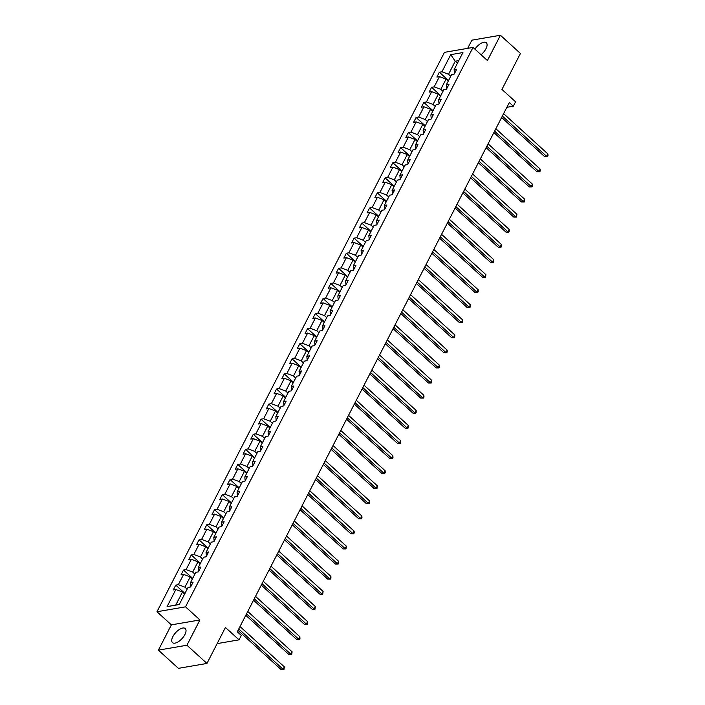 <?xml version="1.0" encoding="UTF-8"?>
<svg xmlns="http://www.w3.org/2000/svg" width="705" height="705" viewBox="0 0 705 705"><rect width="100%" height="100%" fill="white"/><g stroke="black" fill="none" stroke-linecap="round" stroke-linejoin="round"><path stroke-width="1.06" d="M184.895 634.562A9.5 4.353 -47.7 0 0 185.265 628.569A9.5 4.353 -47.7 0 0 179.246 629.565A9.5 4.353 -47.7 0 0 172.857 636.633A9.5 4.353 -47.7 0 0 172.478 642.625A9.5 4.353 -47.7 0 0 178.497 641.629A9.5 4.353 -47.7 0 0 184.895 634.562M481.048 54.734A9.5 4.353 -47.7 0 0 485.957 48.76A9.5 4.353 -47.7 0 0 486.327 42.767A9.5 4.353 -47.7 0 0 474.914 49.156M199.929 619.942L171.385 624.859L158.387 650.142L186.931 645.234L199.929 619.942L185.521 606.838L473.011 47.429L487.428 60.533L500.418 35.25L471.874 40.167L467.671 48.345M500.418 35.25L520.44 53.457L501.951 89.429L515.558 101.811L513.302 106.208L509.292 102.569L237.303 631.803L241.304 635.443L239.048 639.84L225.433 627.468L206.953 663.44L178.409 668.349L158.387 650.142M186.931 645.234L206.953 663.44M171.385 624.859L156.977 611.746L444.467 52.346L473.011 47.429M184.657 593.998L182.463 592.006L175.756 605.057L167.067 606.617L175.862 589.503L173.28 589.944L175.765 585.115L184.939 593.46M182.463 592.006L175.862 589.503M185.521 606.838L156.977 611.746M192.412 578.92L190.218 576.919L184.948 587.168L178.347 584.665L175.765 585.115M178.347 584.665L183.617 574.416L181.026 574.866L183.512 570.028L192.694 578.373M200.167 563.833L197.973 561.832L192.703 572.081L186.102 569.587L183.512 570.028M186.102 569.587L191.363 559.329L188.781 559.779L191.266 554.941L200.44 563.286M207.913 548.746L205.719 546.745L200.458 556.994L193.849 554.5L191.266 554.941M193.849 554.5L199.118 544.251L196.536 544.692L199.022 539.854L208.195 548.208M215.668 533.659L213.474 531.667L208.204 541.916L201.604 539.413L199.022 539.854M201.604 539.413L206.873 529.164L204.291 529.605L206.776 524.776L215.95 533.121M223.423 518.572L221.229 516.58L215.959 526.829L209.359 524.326L206.776 524.776M209.359 524.326L214.628 514.077L212.038 514.527L214.523 509.689L223.705 518.034M231.178 503.493L228.984 501.493L223.714 511.742L217.114 509.239L214.523 509.689M217.114 509.239L222.375 498.99L219.793 499.44L222.278 494.602L231.451 502.947M238.924 488.406L236.73 486.406L231.46 496.655L224.86 494.161L222.278 494.602M224.86 494.161L230.13 483.903L227.548 484.353L230.033 479.515L239.207 487.86M246.68 473.319L244.485 471.319L239.215 481.577L232.615 479.074L230.033 479.515M232.615 479.074L237.885 468.825L235.303 469.266L237.779 464.436L246.962 472.782M254.435 458.232L252.24 456.241L246.97 466.49L240.37 463.987L237.779 464.436M240.37 463.987L245.64 453.738L243.049 454.179L245.534 449.349L254.708 457.695M262.189 443.145L259.986 441.154L254.725 451.403L248.116 448.9L245.534 449.349M248.116 448.9L253.386 438.651L250.804 439.1L253.289 434.262L262.463 442.608M269.936 428.067L267.741 426.067L262.471 436.316L255.871 433.813L253.289 434.262M255.871 433.813L261.141 423.564L258.559 424.013L261.044 419.175L270.218 427.521M277.691 412.98L275.496 410.98L270.226 421.229L263.626 418.735L261.044 419.175M263.626 418.735L268.896 408.486L266.305 408.926L268.79 404.088L277.973 412.443M285.446 397.893L283.251 395.902L277.981 406.15L271.381 403.648L268.79 404.088M271.381 403.648L276.642 393.399L274.06 393.839L276.545 389.01L285.719 397.356M293.201 382.806L290.998 380.815L285.736 391.063L279.127 388.561L276.545 389.01M279.127 388.561L284.397 378.312L281.815 378.752L284.3 373.923L293.474 382.269M300.947 367.728L298.753 365.728L293.483 375.976L286.882 373.474L284.3 373.923M286.882 373.474L292.152 363.225L289.57 363.674L292.055 358.836L301.229 367.182M308.702 352.641L306.508 350.641L301.238 360.889L294.637 358.396L292.055 358.836M294.637 358.396L299.907 348.138L297.316 348.587L299.801 343.749L308.984 352.095M316.457 337.554L314.263 335.554L308.993 345.811L302.392 343.309L299.801 343.749M302.392 343.309L307.653 333.06L305.071 333.5L307.556 328.662L316.73 337.016M324.212 322.467L322.009 320.475L316.748 330.724L310.138 328.222L307.556 328.662M310.138 328.222L315.408 317.973L312.826 318.413L315.311 313.584L324.485 321.929M331.958 307.38L329.764 305.388L324.494 315.637L317.893 313.135L315.311 313.584M317.893 313.135L323.163 302.886L320.581 303.335L323.066 298.497L332.24 306.842M339.713 292.302L337.519 290.301L332.249 300.55L325.648 298.048L323.066 298.497M325.648 298.048L330.918 287.799L328.327 288.248L330.812 283.41L339.995 291.755M347.468 277.215L345.274 275.214L340.004 285.463L333.403 282.969L330.812 283.41M333.403 282.969L338.664 272.712L336.082 273.161L338.567 268.323L347.741 276.668M355.214 262.128L353.02 260.127L347.759 270.385L341.149 267.882L338.567 268.323M341.149 267.882L346.419 257.633L343.837 258.074L346.322 253.245L355.496 261.59M362.969 247.041L360.775 245.049L355.505 255.298L348.904 252.795L346.322 253.245M348.904 252.795L354.174 242.546L351.592 242.987L354.077 238.158L363.251 246.503M370.724 231.963L368.53 229.962L363.26 240.211L356.66 237.708L354.077 238.158M356.66 237.708L361.929 227.459L359.339 227.909L361.824 223.071L371.006 231.416M378.479 216.876L376.285 214.875L371.015 225.124L364.414 222.621L361.824 223.071M364.414 222.621L369.676 212.372L367.094 212.822L369.579 207.984L378.752 216.329M386.225 201.789L384.031 199.788L378.77 210.037L372.161 207.543L369.579 207.984M372.161 207.543L377.431 197.294L374.849 197.735L377.334 192.897L386.507 201.251M393.98 186.702L391.786 184.71L386.516 194.959L379.916 192.456L377.334 192.897M379.916 192.456L385.186 182.207L382.603 182.648L385.08 177.819L394.262 186.164M401.735 171.615L399.541 169.623L394.271 179.872L387.671 177.369L385.08 177.819M387.671 177.369L392.941 167.12L390.35 167.561L392.835 162.732L402.009 171.077M409.49 156.536L407.287 154.536L402.026 164.785L395.417 162.282L392.835 162.732M395.417 162.282L400.687 152.033L398.105 152.483L400.59 147.645L409.764 155.99M417.237 141.449L415.042 139.449L409.772 149.698L403.172 147.204L400.59 147.645M403.172 147.204L408.442 136.946L405.86 137.396L408.345 132.558L417.519 140.903M424.992 126.362L422.797 124.362L417.527 134.62L410.927 132.117L408.345 132.558M410.927 132.117L416.197 121.868L413.606 122.309L416.091 117.471L425.274 125.825M432.747 111.275L430.552 109.284L425.282 119.533L418.682 117.03L416.091 117.471M418.682 117.03L423.943 106.781L421.361 107.222L423.846 102.392L433.02 110.738M440.502 96.188L438.298 94.197L433.037 104.446L426.428 101.943L423.846 102.392M426.428 101.943L431.698 91.694L429.116 92.144L431.601 87.305L440.775 95.651M448.248 81.11L446.053 79.11L440.784 89.359L434.183 86.856L431.601 87.305M434.183 86.856L439.453 76.607L436.871 77.056L439.356 72.218L448.53 80.564M457.448 63.221L455.245 61.22L448.539 74.272L441.938 71.778L439.356 72.218M441.938 71.778L450.733 54.655L462.921 52.558L454.126 69.672L456.708 69.231L454.223 74.069L451.641 74.51L446.371 84.759L448.962 84.318L446.476 89.147L443.886 89.597L438.625 99.846L441.207 99.396L438.721 104.234L436.139 104.684L430.87 114.933L433.452 114.483L430.966 119.321L428.384 119.762L423.115 130.02L425.697 129.57L423.212 134.408L420.629 134.849L415.36 145.098L417.95 144.657L415.465 149.486L412.874 149.936L407.613 160.185L410.195 159.744L407.71 164.573L405.128 165.023L399.858 175.272L402.44 174.822L399.955 179.66L397.373 180.11L392.103 190.359L394.685 189.909L392.2 194.747L389.618 195.188L384.348 205.437L386.939 204.996L384.454 209.834L381.863 210.275L376.602 220.524L379.184 220.083L376.699 224.913L374.117 225.362L368.847 235.611L371.429 235.17L368.944 240L366.362 240.449L361.092 250.698L363.674 250.249L361.189 255.087L358.607 255.527L353.337 265.785L355.928 265.336L353.443 270.174L350.852 270.614L345.591 280.863L348.173 280.423L345.688 285.261L343.106 285.701L337.836 295.95L340.418 295.51L337.933 300.339L335.351 300.788L330.081 311.037L332.663 310.588L330.187 315.426L327.596 315.875L322.335 326.124L324.917 325.675L322.432 330.513L319.85 330.953L314.58 341.211L317.162 340.762L314.677 345.6L312.095 346.04L306.825 356.289L309.407 355.849L306.922 360.678L304.34 361.127L299.07 371.376L301.661 370.936L299.176 375.765L296.585 376.214L291.324 386.463L293.906 386.014L291.421 390.852L288.839 391.301L283.569 401.55L286.151 401.101L283.666 405.939L281.083 406.38L275.814 416.629L278.396 416.188L275.911 421.026L273.329 421.467L268.059 431.716L270.649 431.275L268.164 436.104L265.574 436.554L260.312 446.803L262.894 446.362L260.409 451.191L257.827 451.641L252.557 461.89L255.139 461.44L252.654 466.278L250.072 466.719L244.802 476.977L247.385 476.527L244.899 481.365L242.317 481.806L237.047 492.055L239.638 491.614L237.153 496.452L234.562 496.893L229.301 507.142L231.883 506.701L229.398 511.53L226.816 511.98L221.546 522.229L224.128 521.779L221.643 526.617L219.061 527.067L213.791 537.316L216.373 536.866L213.888 541.704L211.306 542.145L206.036 552.403L208.627 551.953L206.142 556.791L203.551 557.232L198.29 567.481L200.872 567.04L198.387 571.87L195.805 572.319L190.535 582.568L193.117 582.127L190.632 586.957L188.05 587.406L179.255 604.52L167.067 606.617M190.535 582.568L190.914 586.419M187.142 589.168L184.948 587.168M190.218 576.919L183.617 574.416M198.29 567.481L198.669 571.332M194.897 574.082L192.703 572.081M197.973 561.832L191.363 559.329M206.036 552.403L206.415 556.245M202.652 558.995L200.458 556.994M205.719 546.745L199.118 544.251M213.791 537.316L214.17 541.158M210.398 543.908L208.204 541.916M213.474 531.667L206.873 529.164M221.546 522.229L221.925 526.08M218.153 528.829L215.959 526.829M221.229 516.58L214.628 514.077M229.301 507.142L229.671 510.993M225.908 513.742L223.714 511.742M228.984 501.493L222.375 498.99M237.047 492.055L237.426 495.906M233.663 498.655L231.46 496.655M236.73 486.406L230.13 483.903M244.802 476.977L245.181 480.819M241.41 483.568L239.215 481.577M244.485 471.319L237.885 468.825M252.557 461.89L252.936 465.741M249.165 468.481L246.97 466.49M252.24 456.241L245.64 453.738M260.312 446.803L260.683 450.654M256.92 453.403L254.725 451.403M259.986 441.154L253.386 438.651M268.059 431.716L268.438 435.567M264.675 438.316L262.471 436.316M267.741 426.067L261.141 423.564M275.814 416.629L276.193 420.48M272.421 423.229L270.226 421.229M275.496 410.98L268.896 408.486M283.569 401.55L283.948 405.393M280.176 408.142L277.981 406.15M283.251 395.902L276.642 393.399M291.324 386.463L291.694 390.314M287.931 393.055L285.736 391.063M290.998 380.815L284.397 378.312M299.07 371.376L299.449 375.227M295.686 377.977L293.483 375.976M298.753 365.728L292.152 363.225M306.825 356.289L307.204 360.14M303.432 362.89L301.238 360.889M306.508 350.641L299.907 348.138M314.58 341.211L314.959 345.053M311.187 347.803L308.993 345.811M314.263 335.554L307.653 333.06M322.335 326.124L322.705 329.966M318.942 332.716L316.748 330.724M322.009 320.475L315.408 317.973M330.081 311.037L330.46 314.888M326.697 317.638L324.494 315.637M329.764 305.388L323.163 302.886M337.836 295.95L338.215 299.801M334.443 302.551L332.249 300.55M337.519 290.301L330.918 287.799M345.591 280.863L345.97 284.714M342.198 287.464L340.004 285.463M345.274 275.214L338.664 272.712M353.337 265.785L353.716 269.627M349.953 272.377L347.759 270.385M353.02 260.127L346.419 257.633M361.092 250.698L361.471 254.549M357.699 257.29L355.505 255.298M360.775 245.049L354.174 242.546M368.847 235.611L369.226 239.462M365.454 242.212L363.26 240.211M368.53 229.962L361.929 227.459M376.602 220.524L376.981 224.375M373.209 227.125L371.015 225.124M376.285 214.875L369.676 212.372M384.348 205.437L384.727 209.288M380.964 212.038L378.77 210.037M384.031 199.788L377.431 197.294M392.103 190.359L392.482 194.201M388.711 196.951L386.516 194.959M391.786 184.71L385.186 182.207M399.858 175.272L400.237 179.123M396.466 181.872L394.271 179.872M399.541 169.623L392.941 167.12M407.613 160.185L407.983 164.036M404.221 166.785L402.026 164.785M407.287 154.536L400.687 152.033M415.36 145.098L415.738 148.949M411.976 151.698L409.772 149.698M415.042 139.449L408.442 136.946M423.115 130.02L423.493 133.862M419.722 136.611L417.527 134.62M422.797 124.362L416.197 121.868M430.87 114.933L431.248 118.775M427.477 121.524L425.282 119.533M430.552 109.284L423.943 106.781M438.625 99.846L438.995 103.697M435.232 106.446L433.037 104.446M438.298 94.197L431.698 91.694M446.371 84.759L446.75 88.61M442.987 91.359L440.784 89.359M446.053 79.11L439.453 76.607M454.126 69.672L454.505 73.523M506.851 107.319L513.302 106.208M217.131 643.621L239.048 639.84M175.756 605.057L179.29 604.449M450.733 76.272L448.539 74.272M458.788 60.612L455.245 61.22L450.733 54.655M501.625 117.488L544.762 156.739L546.692 156.404L502.357 116.069M547.935 153.981L548.023 155.761L547.529 156.721L546.692 156.404L547.935 153.981L503.599 113.655M547.529 156.721L544.762 156.739M493.87 132.575L537.016 171.817L538.937 171.491L494.602 131.156M540.18 169.068L540.277 170.839L539.774 171.809L538.937 171.491L540.18 169.068L495.844 128.742M539.774 171.809L537.016 171.817M486.115 147.662L529.261 186.904L531.191 186.569L486.847 146.243M532.434 184.155L532.522 185.926L532.019 186.895L531.191 186.569L532.434 184.155L488.089 143.82M532.019 186.895L529.261 186.904M478.369 162.749L521.506 201.991L523.436 201.656L479.1 161.33M524.679 199.242L524.273 201.982L523.436 201.656L524.679 199.242L480.343 158.907M524.273 201.982L521.506 201.991M470.614 177.836L513.751 217.078L515.681 216.743L471.345 176.409M516.924 214.329L516.518 217.061L515.681 216.743L516.924 214.329L472.588 173.994M516.518 217.061L513.751 217.078M462.859 192.914L506.005 232.156L507.935 231.83L463.59 191.496M509.169 229.407L509.266 231.178L508.763 232.148L507.935 231.83L509.169 229.407L464.833 189.081M508.763 232.148L506.005 232.156M455.104 208.001L498.25 247.243L500.18 246.917L455.835 206.583M501.422 244.494L501.017 247.235L500.18 246.917L501.422 244.494L457.078 204.168M501.017 247.235L498.25 247.243M447.358 223.088L490.495 262.33L492.425 261.996L448.089 221.67M493.667 259.581L493.262 262.322L492.425 261.996L493.667 259.581L449.332 219.246M493.262 262.322L490.495 262.33M439.603 238.175L482.74 277.418L484.67 277.083L440.334 236.748M485.912 274.668L485.507 277.409L484.67 277.083L485.912 274.668L441.577 234.333M485.507 277.409L482.74 277.418M431.848 253.262L474.994 292.505L476.924 292.17L432.579 251.835M478.166 289.755L478.254 291.526L477.752 292.487L476.924 292.17L478.166 289.755L433.822 249.42M477.752 292.487L474.994 292.505M424.102 268.341L467.239 307.583L469.169 307.257L424.824 266.922M470.411 304.833L470.006 307.574L469.169 307.257L470.411 304.833L426.067 264.507M470.006 307.574L467.239 307.583M416.347 283.428L459.484 322.67L461.414 322.335L417.078 282.009M462.656 319.92L462.251 322.661L461.414 322.335L462.656 319.92L418.321 279.585M462.251 322.661L459.484 322.67M408.592 298.515L451.729 337.757L453.659 337.422L409.323 297.096M454.901 335.007L454.496 337.748L453.659 337.422L454.901 335.007L410.566 294.672M454.496 337.748L451.729 337.757M400.837 313.602L443.983 352.844L445.912 352.509L401.568 312.174M447.155 350.094L447.243 351.865L446.741 352.826L445.912 352.509L447.155 350.094L402.811 309.759M446.741 352.826L443.983 352.844M393.09 328.68L436.228 367.922L438.157 367.596L393.813 327.261M439.4 365.172L439.488 366.952L438.995 367.913L438.157 367.596L439.4 365.172L395.056 324.846M438.995 367.913L436.228 367.922M385.335 343.767L428.473 383.009L430.402 382.683L386.067 342.348M431.645 380.259L431.24 383L430.402 382.683L431.645 380.259L387.309 339.933M431.24 383L428.473 383.009M377.58 358.854L420.726 398.096L422.648 397.761L378.312 357.435M423.89 395.346L423.987 397.118L423.485 398.087L422.648 397.761L423.89 395.346L379.554 355.012M423.485 398.087L420.726 398.096M369.825 373.941L412.971 413.183L414.901 412.848L370.557 372.513M416.144 410.433L416.232 412.205L415.73 413.174L414.901 412.848L416.144 410.433L371.799 370.099M415.73 413.174L412.971 413.183M362.079 389.028L405.216 428.27L407.146 427.935L362.811 387.6M408.389 425.52L407.983 428.252L407.146 427.935L408.389 425.52L364.053 385.186M407.983 428.252L405.216 428.27M354.324 404.106L397.461 443.348L399.391 443.022L355.056 402.687M400.634 440.599L400.228 443.339L399.391 443.022L400.634 440.599L356.298 400.273M400.228 443.339L397.461 443.348M346.569 419.193L389.715 458.435L391.636 458.109L347.301 417.774M392.879 455.686L392.976 457.457L392.474 458.426L391.636 458.109L392.879 455.686L348.543 415.36M392.474 458.426L389.715 458.435M338.814 434.28L381.96 473.522L383.89 473.187L339.546 432.861M385.133 470.773L385.221 472.544L384.719 473.513L383.89 473.187L385.133 470.773L340.788 430.438M384.719 473.513L381.96 473.522M331.068 449.367L374.205 488.609L376.135 488.274L331.799 447.939M377.378 485.86L376.972 488.6L376.135 488.274L377.378 485.86L333.042 445.525M376.972 488.6L374.205 488.609M323.313 464.454L366.45 503.696L368.38 503.361L324.044 463.026M369.623 500.947L369.217 503.678L368.38 503.361L369.623 500.947L325.287 460.612M369.217 503.678L366.45 503.696M315.558 479.532L358.704 518.774L360.625 518.448L316.289 478.113M361.868 516.025L361.965 517.796L361.462 518.765L360.625 518.448L361.868 516.025L317.532 475.699M361.462 518.765L358.704 518.774M307.803 494.619L350.949 533.861L352.879 533.526L308.534 493.2M354.121 531.112L354.21 532.883L353.707 533.852L352.879 533.526L354.121 531.112L309.777 490.777M353.707 533.852L350.949 533.861M300.057 509.706L343.194 548.948L345.124 548.613L300.788 508.287M346.367 546.199L345.961 548.939L345.124 548.613L346.367 546.199L302.031 505.864M345.961 548.939L343.194 548.948M292.302 524.793L335.439 564.035L337.369 563.7L293.033 523.366M338.611 561.286L338.206 564.018L337.369 563.7L338.611 561.286L294.276 520.951M338.206 564.018L335.439 564.035M284.547 539.871L327.693 579.113L329.623 578.787L285.278 538.453M330.865 576.364L330.953 578.135L330.451 579.105L329.623 578.787L330.865 576.364L286.521 536.038M330.451 579.105L327.693 579.113M276.792 554.958L319.938 594.2L321.868 593.874L277.523 553.54M323.11 591.451L322.705 594.192L321.868 593.874L323.11 591.451L278.766 551.125M322.705 594.192L319.938 594.2M269.046 570.045L312.183 609.287L314.113 608.953L269.777 568.627M315.355 606.538L314.95 609.279L314.113 608.953L315.355 606.538L271.02 566.203M314.95 609.279L312.183 609.287M261.291 585.132L304.428 624.374L306.358 624.04L262.022 583.705M307.6 621.625L307.195 624.366L306.358 624.04L307.6 621.625L263.265 581.29M307.195 624.366L304.428 624.374M253.536 600.219L296.682 639.461L298.612 639.127L254.267 598.792M299.854 636.712L299.942 638.483L299.44 639.444L298.612 639.127L299.854 636.712L255.51 596.377M299.44 639.444L296.682 639.461M245.789 615.298L288.927 654.54L290.857 654.214L246.512 613.879M292.099 651.79L291.694 654.531L290.857 654.214L292.099 651.79L247.755 611.464M291.694 654.531L288.927 654.54M238.034 630.385L281.172 669.627L283.102 669.292L238.766 628.966M284.344 666.877L283.939 669.618L283.102 669.292L284.344 666.877L240.008 626.542M283.939 669.618L281.172 669.627"/></g></svg>
